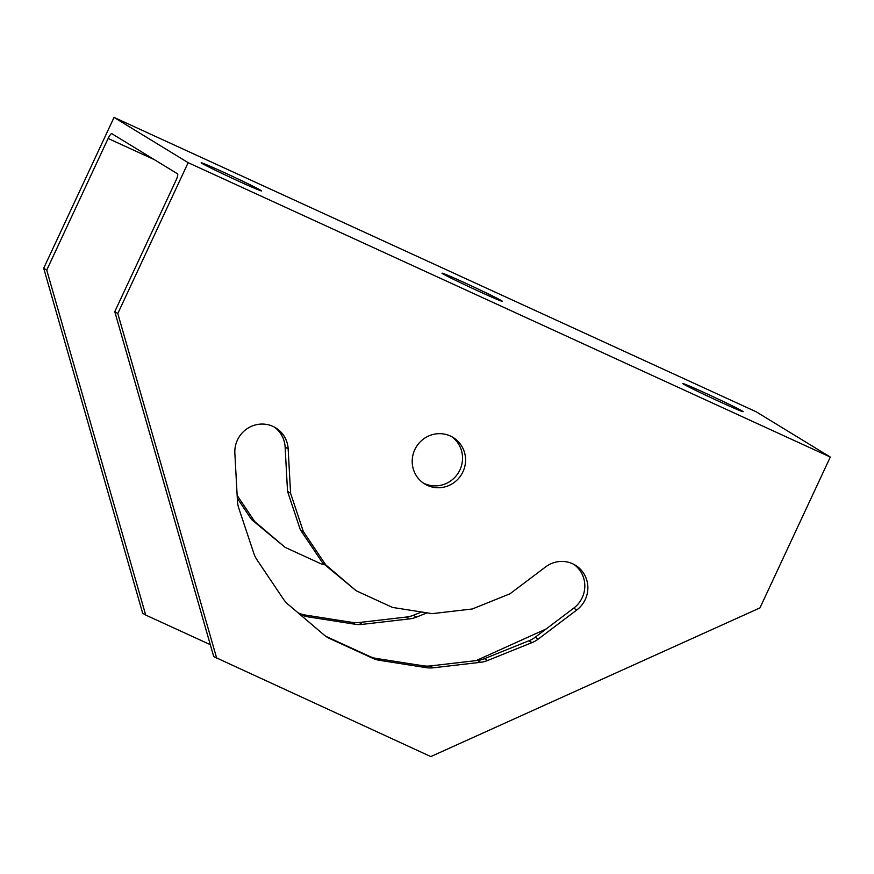 <?xml version="1.0" encoding="UTF-8"?>
<svg xmlns="http://www.w3.org/2000/svg" width="874" height="874" viewBox="0 0 874 874"><rect width="100%" height="100%" fill="white"/><g stroke="black" fill="none" stroke-linecap="round" stroke-linejoin="round"><path stroke-width="1.31" d="M46.737 270.099L43.7 268.242L142.659 613.198L145.696 615.056L46.737 270.099L108.125 138.463A6.052 1.409 114.6 0 1 111.861 133.7L177.498 173.795A6.052 1.409 114.6 0 1 176.155 180.022L114.767 311.657L213.726 656.614L430.816 756.589L759.965 607.889L830.3 457.058L188.15 162.673L117.804 313.515L216.763 658.461M830.3 457.058L756.196 411.785L114.035 117.411L188.15 162.673M238.045 180.918A33.299 0.896 25 0 0 261.545 190.914A33.299 0.896 25 0 0 231.741 176.024A33.299 0.896 25 0 0 201.184 162.772A33.299 0.896 25 0 0 238.045 180.918M478.854 291.315A33.299 0.896 25 0 0 502.342 301.301A33.299 0.896 25 0 0 472.55 286.421A33.299 0.896 25 0 0 441.993 273.158A33.299 0.896 25 0 0 478.854 291.315M719.663 401.701A33.299 0.896 25 0 0 743.151 411.698A33.299 0.896 25 0 0 713.359 396.807A33.299 0.896 25 0 0 682.802 383.555A33.299 0.896 25 0 0 719.663 401.701M117.804 313.515L114.767 311.657M323.97 634.863A27.247 26.482 121.4 0 0 327.237 637.222A27.247 26.482 121.4 0 0 329.924 638.654L372.739 658.275A27.247 26.482 121.4 0 0 379.513 660.318L426.206 667.649A27.247 26.482 121.4 0 0 433.318 667.791L480.58 662.306A27.247 26.482 121.4 0 0 487.517 660.536L531.982 642.619A27.247 26.482 121.4 0 0 538.264 639.069L576.764 610.008A27.247 26.482 121.4 0 0 575.376 565.216A27.247 26.482 121.4 0 0 545.584 566.931L509.99 593.796L472.255 608.992L432.138 613.646L392.513 607.43L356.188 590.769L325.74 564.866L303.333 531.556L290.572 493.209L288.158 448.919A27.247 26.482 121.4 0 0 275.703 427.845A27.247 26.482 121.4 0 0 247.954 428.151A27.247 26.482 121.4 0 0 234.855 453.256L237.466 501.173A27.247 26.482 121.4 0 0 238.799 508.22L253.842 553.406A27.247 26.482 121.4 0 0 256.978 559.797L283.373 599.051A27.247 26.482 121.4 0 0 288.092 604.338L323.97 634.863M462.969 471.742A27.247 26.482 121.4 0 0 453.093 437.448A27.247 26.482 121.4 0 0 416.286 446.898A27.247 26.482 121.4 0 0 424.688 483.956A27.247 26.482 121.4 0 0 462.969 471.742M325.751 636.239A27.247 26.482 121.4 0 0 326.887 636.796L369.702 656.429A27.247 26.482 121.4 0 0 376.476 658.461L423.169 665.791A27.247 26.482 121.4 0 0 430.281 665.933L477.543 660.449A27.247 26.482 121.4 0 0 484.48 658.679L528.945 640.762A27.247 26.482 121.4 0 0 535.227 637.212L573.726 608.151A27.247 26.482 121.4 0 0 573.825 564.342M356.188 590.769L322.703 563.009L300.295 529.699L287.535 491.352L285.121 447.062A27.247 26.482 121.4 0 0 274.152 426.96M423.202 482.972A27.247 26.482 121.4 0 0 424.338 483.53A27.247 26.482 121.4 0 0 459.932 469.884A27.247 26.482 121.4 0 0 451.541 436.574M43.7 268.242L114.035 117.411M210.306 644.673L145.696 615.056M546.141 628.974L476.09 660.613M297.903 612.685L298.624 613.013A27.247 26.482 121.4 0 0 305.397 615.056L352.091 622.386A27.247 26.482 121.4 0 0 359.203 622.517L406.465 617.033A27.247 26.482 121.4 0 0 413.413 615.263L421.552 611.986M237.149 495.427L254.662 521.461L285.11 547.364L251.625 519.604L237.313 498.322M427.047 612.849L416.45 617.12A27.247 26.482 -58.6 0 1 409.502 618.89L362.24 624.375A27.247 26.482 -58.6 0 1 355.128 624.244L308.435 616.913A27.247 26.482 -58.6 0 1 301.661 614.87L299.083 613.679M285.11 547.364L321.446 564.014L324.429 564.484M251.625 519.604L254.662 521.461M287.535 491.352L290.572 493.209M300.295 529.699L303.333 531.556M322.703 563.009L325.74 564.866M108.125 138.463L154.37 159.669M298.624 613.013L301.661 614.87M305.397 615.056L308.435 616.913M352.091 622.386L355.128 624.244M359.203 622.517L362.24 624.375M406.465 617.033L409.502 618.89M413.413 615.263L416.45 617.12M326.887 636.796L329.924 638.654M285.121 447.062L288.158 448.919M573.726 608.151L576.764 610.008M535.227 637.212L538.264 639.069M528.945 640.762L531.982 642.619M484.48 658.679L487.517 660.536M477.543 660.449L480.58 662.306M430.281 665.933L433.318 667.791M423.169 665.791L426.206 667.649M376.476 658.461L379.513 660.318M369.702 656.429L372.739 658.275"/></g></svg>
